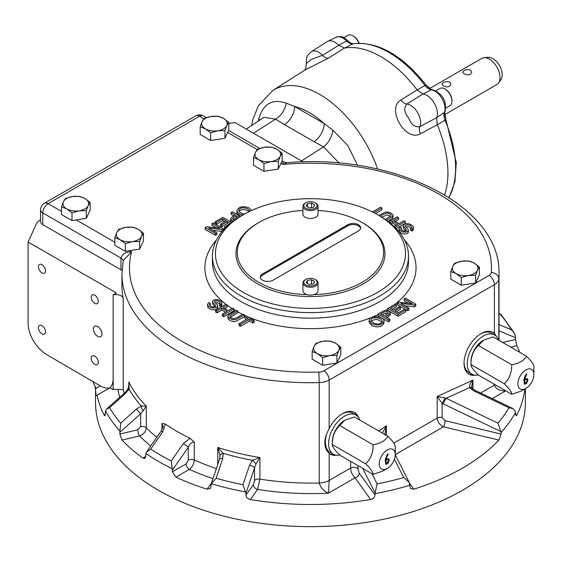 <?xml version="1.0" encoding="UTF-8"?>
<svg xmlns="http://www.w3.org/2000/svg" width="562" height="562" viewBox="0 0 562 562"><rect width="100%" height="100%" fill="white"/><g stroke="black" fill="none" stroke-linecap="round" stroke-linejoin="round"><path stroke-width="0.84" d="M61.525 211.431L48.1 203.676A7.545 4.356 120 0 0 42.768 212.914A7.545 4.356 180 0 1 40.555 209.837L40.555 221.533A7.545 4.356 0 0 0 42.768 224.61L120.963 269.76L120.963 258.056C122.361 253.827 125.895 251.762 131.564 251.86L129.527 250.687L125.319 251.34L114.852 245.299L114.852 237.614L116.77 232.549L118.687 229.352L125.832 227.315A12.821 7.404 180 0 1 138.217 229.233A12.821 7.404 180 0 1 141.54 236.377A12.821 7.404 180 0 1 132.47 241.611L125.319 243.655L120.085 239.7A12.821 7.404 180 0 1 116.77 232.549A12.821 7.404 180 0 1 125.832 227.315L132.983 227.139L138.217 229.233L143.451 233.188L141.54 236.377L139.622 241.442L132.47 241.611A12.821 7.404 0 0 1 120.085 239.7L114.852 237.614M86.295 210.652L86.295 218.337L71.992 220.55L61.525 214.508L61.525 206.823L63.443 201.758L65.361 198.569L72.512 196.524A12.821 7.404 180 0 1 84.89 198.442A12.821 7.404 180 0 1 88.213 205.594A12.821 7.404 180 0 1 79.144 210.827L71.992 212.865L66.759 208.909A12.821 7.404 180 0 1 63.443 201.758A12.821 7.404 180 0 1 72.512 196.524L79.656 196.356L84.89 198.442L90.124 202.397L88.213 205.594L86.295 210.652L79.144 210.827A12.821 7.404 0 0 1 66.759 208.909L61.525 206.823M90.124 202.397L90.124 210.083L86.295 218.337M71.992 212.865L71.992 220.55M143.451 233.188L143.451 240.873L139.622 249.128L129.527 250.687M139.622 241.442L139.622 249.128M125.319 243.655L125.319 251.34M336.926 355.36L329.782 355.528L322.63 357.565L317.397 353.61A12.821 7.404 0 0 0 329.782 355.528A12.821 7.404 180 0 0 338.844 350.295L340.762 347.098L340.762 354.784L336.926 363.045L322.63 365.251L312.163 359.209L312.163 351.524L314.074 346.459A12.821 7.404 180 0 1 323.143 341.225A12.821 7.404 180 0 1 335.528 343.143A12.821 7.404 180 0 1 338.844 350.295L336.926 355.36L336.926 363.045M475.578 275.31L468.427 275.478L461.276 277.523L456.042 273.561A12.821 7.404 0 0 0 468.427 275.478A12.821 7.404 180 0 0 477.489 270.245L479.407 267.055L479.407 274.741L475.578 282.995L461.276 285.208L450.808 279.159L450.808 271.474L452.726 266.416A12.821 7.404 180 0 1 461.788 261.182A12.821 7.404 180 0 1 474.173 263.093A12.821 7.404 180 0 1 477.489 270.245L475.578 275.31L475.578 282.995M244.688 316.49L245.903 315.788L254.059 320.495L254.059 322.342L252.844 323.045L249.451 321.085L240.339 326.339L238.983 325.56L238.983 323.712L248.088 318.45L244.688 316.49L244.688 318.338L246.486 319.378M237.677 311.039L229.998 315.767L229.872 316.827L231.024 317.888L233.848 318.724L237.122 317.586L243.065 314.151L244.421 314.931L235.647 319.595L232.886 319.722L229.907 318.661L228.039 317.003L228.172 315.415L236.321 310.259L237.677 311.039L237.677 312.886L230.258 317.333M244.421 314.931L244.421 316.778L235.647 321.443L232.886 321.569L229.907 320.509L228.039 318.851L227.856 316.301M225.615 312.219L221.85 310.041L216.981 312.851L215.625 312.072L215.625 310.224L225.945 304.267L227.301 305.047L227.301 306.894L224.66 308.419M227.301 305.047L223.065 307.491L228.432 310.596L232.668 308.145L234.024 308.931L234.024 310.779L223.704 316.736L222.348 315.956L222.348 314.109L227.217 311.299L221.85 308.194L221.85 310.041M210.244 303.143L209.331 304.421L210.869 306.269L212.478 306.929L215.176 306.726L215.745 306.079L215.436 305.194L212.759 302.328L212.626 301.141L213.546 300.192L215.45 299.602L217.775 299.743L220.016 300.635L221.66 302.012L221.92 305.264L220.803 306.487L219.412 305.791L219.412 303.944L220.156 302.693L218.864 301.365L216.609 300.593L214.951 300.902L214.438 301.611L217.368 304.962L217.642 306.332L216.609 307.421L214.586 308.046L212.106 307.92L209.724 307.007L207.8 305.426L207.455 304.407L208.846 302.468L210.244 303.143L210.244 304.99L209.767 305.391M219.637 303.761L216.609 302.44L215.127 302.658M217.705 305.939L217.642 308.18L216.609 309.269L214.586 309.894L212.106 309.767L209.724 308.854L207.8 307.274L207.455 304.407M215.162 306.733L212.759 304.175L212.541 301.562M372.416 211.951L380.586 207.238L381.942 208.024L381.942 209.872L375.535 213.574M390.667 216.251L387.077 214.853L381.774 217.171M392.74 216.335L392.754 218.168L387.991 221.365M388.595 221.828L397.222 216.848L398.577 217.627L393.709 220.437L399.076 223.535L403.945 220.725L405.3 221.505L405.3 223.353L396.231 228.593M396.266 225.165L392.494 222.988L391.082 223.802M398.577 217.627L398.577 219.475L395.311 221.365M401.514 227.793L400.769 229.043L402.062 230.364L404.317 231.137L405.975 230.834L406.488 230.076L403.221 225.798L404.317 224.315L406.34 223.683L408.82 223.817L411.201 224.723L413.126 226.31L413.47 227.322L412.079 229.268L410.682 228.593L411.546 227.61L411.314 226.549L410.056 225.467L406.93 224.667L405.167 225.791L408.167 229.401L408.3 230.596L407.38 231.544L405.476 232.134L403.151 231.987L400.91 231.101L399.266 229.718L398.922 228.755L400.123 227.09L401.514 227.793L401.282 229.823M405.799 230.926L403.558 228.622L403.221 225.798M413.47 227.322L413.379 229.718L412.079 231.115L410.682 230.434L410.682 228.593M411.159 228.186L408.448 226.655L405.764 226.844M408.384 230.167L408.3 232.443L407.38 233.392L405.476 233.982L403.151 233.834L400.91 232.949L399.266 231.565L398.922 228.755M404.148 298.97L405.448 298.218L415.768 304.183L414.377 304.983L400.825 303.445L408.939 308.124L408.939 309.971L407.633 310.723L397.313 304.766L397.313 302.918L398.704 302.117L412.262 303.656L404.148 298.97L404.148 300.818L408.279 303.199M415.768 304.183L415.768 306.03L414.377 306.831L404.809 305.742M396.414 304.843L390.337 308.348L393.505 310.175L399.196 306.887L400.411 307.59L394.721 310.877L398.233 312.901L404.542 309.262L405.757 309.964L405.757 311.812L398.086 316.237L387.766 310.28L387.766 308.433L395.198 304.14L396.414 304.843L396.414 306.69L391.939 309.269M400.411 307.59L400.411 309.437L396.322 311.798M389.789 321.028L388.433 321.815L378.107 315.851L378.107 314.003L383.656 310.912L385.42 310.456L388.967 311.186L390.358 313.027L388.23 315.226L385.588 316.75L389.789 319.181L389.789 321.028M390.358 313.027L390.358 314.875L387.183 317.678M384.029 321.12L384.029 322.967C381.977 327.007 377.896 327.885 371.791 325.609L369.15 322.398L369.15 320.551C369.143 314.973 384.282 315.823 384.029 321.12C381.977 325.159 377.896 326.037 371.791 323.761L369.15 320.551M216.117 227.835L211.986 225.453L211.986 223.606L213.293 222.854L223.613 228.811L223.613 229.753M222.13 231.46L212.647 230.378M223.613 228.811L222.222 229.619L208.664 228.081L216.777 232.766L216.777 234.614L215.478 235.359L205.158 229.401L205.158 227.554L206.549 226.746L220.1 228.291L211.986 223.606M224.603 221.779L222.692 220.676L216.384 224.322L215.169 223.62L215.169 221.772L222.84 217.346L231.593 222.397M224.54 228.755L224.512 226.893L229.809 223.831M228.987 224.308L227.42 223.409L221.73 226.69L220.508 225.987L220.508 224.147L226.205 220.859L222.692 218.829L222.692 220.676M233.743 215.906L231.137 214.403L231.137 212.555L232.492 211.769L240.473 216.377M231.755 222.271L230.575 220.627L230.568 218.709L232.696 216.511L235.338 214.979L231.137 212.555M240.733 216.23L237.227 213.595L236.897 212.387M278.267 161.392L271.123 161.568L263.971 163.605L258.738 159.65A12.821 7.404 0 0 0 271.123 161.568A12.821 7.404 180 0 0 280.185 156.334L282.103 153.138L282.103 160.823L278.267 169.078L263.971 171.291L253.504 165.249L253.504 157.564L255.415 152.499A12.821 7.404 180 0 1 264.484 147.265A12.821 7.404 180 0 1 276.869 149.183A12.821 7.404 180 0 1 280.185 156.334L278.267 161.392L278.267 169.078M224.94 130.609L217.796 130.777L210.645 132.822L205.411 128.86A12.821 7.404 0 0 0 217.796 130.777A12.821 7.404 180 0 0 226.858 125.544L228.776 122.347L228.776 130.04L224.94 138.294L210.645 140.507L200.177 134.459L200.177 126.773L202.095 121.715A12.821 7.404 180 0 1 211.157 116.482A12.821 7.404 180 0 1 223.543 118.392A12.821 7.404 180 0 1 226.858 125.544L224.94 130.609L224.94 138.294M340.762 347.098L335.528 343.143L330.294 341.057L323.143 341.225L315.992 343.27L314.074 346.459A12.821 7.404 180 0 0 317.397 353.61L312.163 351.524M322.63 357.565L322.63 365.251M479.407 267.055L474.173 263.093L468.94 261.007L461.788 261.182L454.644 263.22L452.726 266.416A12.821 7.404 180 0 0 456.042 273.561L450.808 271.474M461.276 277.523L461.276 285.208M282.103 153.138L276.869 149.183L271.636 147.096L264.484 147.265L257.333 149.309L255.415 152.499A12.821 7.404 180 0 0 258.738 159.65L253.504 157.564M263.971 163.605L263.971 171.291M228.776 122.347L223.543 118.392L218.309 116.306L211.157 116.482L204.006 118.519L202.095 121.715A12.821 7.404 180 0 0 205.411 128.86L200.177 126.773M210.645 132.822L210.645 140.507M283.072 164.462C283.023 161.069 283.002 161.055 283.009 164.427A180.992 104.497 180 0 1 491.265 272.556A7.545 4.356 180 0 1 489.059 275.436L323.838 370.829A7.545 4.356 180 0 1 318.858 372.1A180.992 104.497 180 0 1 131.564 251.86L123.226 260.613L121.926 273.87L121.926 285.573A188.537 108.852 0 0 0 123.24 298.387L123.24 389.515A188.537 108.852 0 0 0 124.146 393.358M122.01 270.519A7.545 4.356 0 0 0 120.963 269.76M491.265 272.556A7.545 6.154 4.6 0 1 498.796 278.921A188.537 108.852 180 0 0 499 273.87C501.199 205.875 393.583 153.117 286.669 162.72L283.009 164.427L280.972 163.254M254.059 320.495L252.844 321.197L249.451 319.237L249.451 321.085M249.451 319.237L240.339 324.492L240.339 326.339M240.339 324.492L238.983 323.712M252.844 321.197L252.844 323.045M221.85 308.194L216.981 311.004L216.981 312.851M216.981 311.004L215.625 310.224M234.024 308.931L223.704 314.889L223.704 316.736M223.704 314.889L222.348 314.109M222.004 302.981L220.803 304.639L220.803 306.487M220.803 304.639L219.412 303.944M381.942 208.024L373.863 212.689M385.349 219.482L390.927 215.97L391.054 214.909L389.902 213.848L387.077 213.005L383.804 214.15L380.2 216.23M378.844 215.45L385.279 212.141L388.04 212.014L391.019 213.068L392.887 214.726L392.754 216.321L386.572 220.339M405.3 221.505L394.981 227.47M393.625 226.69L397.861 224.238L392.494 221.14L392.494 222.988M392.494 221.14L389.754 222.721M412.079 229.268L412.079 231.115M408.939 308.124L407.633 308.882L407.633 310.723M407.633 308.882L397.313 302.918M414.377 304.983L414.377 306.831M405.757 309.964L398.086 314.39L398.086 316.237M398.086 314.39L387.766 308.433M389.789 319.181L388.433 319.968L388.433 321.815M388.433 319.968L378.107 314.003M222.222 229.619L222.222 231.347M216.777 232.766L215.478 233.511L215.478 235.359M215.478 233.511L205.158 227.554M222.692 218.829L216.384 222.475L216.384 224.322M216.384 222.475L215.169 221.772M225.727 227.596L224.512 226.893M230.589 223.388L227.42 221.561L227.42 223.409M227.42 221.561L221.73 224.842L221.73 226.69M221.73 224.842L220.508 224.147M233.307 221.091L231.958 220.55L230.568 218.709M242.861 215C239.342 214.213 237.354 212.752 236.897 210.61C238.948 206.577 243.03 205.699 249.135 207.975L251.65 210.462M384.38 316.055L388.426 313.146L387.59 312.029L384.682 311.72L380.685 313.919L384.38 316.055M373.217 322.96C378.057 324.703 381.05 324.148 382.188 321.288C382.286 317.439 370.779 316.097 370.948 320.495L373.217 322.96M239.145 217.178L236.546 215.682L233.883 217.22L232.499 218.674L234.621 220.142M249.978 211.242L247.709 208.776C242.868 207.027 239.876 207.589 238.738 210.448C239.173 212.267 241.07 213.483 244.435 214.101M379.786 215.991L379.786 215.991A98.041 56.6 180 0 1 408.504 256.012A98.041 56.6 180 0 1 310.463 312.62A98.041 56.6 180 0 1 212.422 256.012A98.041 56.6 180 0 1 241.14 215.991L243.269 214.761A95.02 54.858 180 0 1 377.657 214.761L379.786 215.991L377.657 214.761A95.02 54.858 180 0 1 377.657 292.345A95.02 54.858 180 0 1 243.269 292.345A95.02 54.858 180 0 1 243.269 214.761M318.008 210.434A73.151 42.234 180 0 1 362.188 222.58L363.15 223.135A74.507 43.021 180 0 1 363.15 283.972A74.507 43.021 180 0 1 257.775 283.972A74.507 43.021 180 0 1 257.775 223.135L258.738 222.58A73.151 42.234 180 0 1 302.918 210.434M387.808 314.01L386.157 313.42L384.682 313.568L382.286 314.846M381.907 322.202C378.303 318.956 374.749 318.675 371.243 321.345M236.546 215.682L236.546 217.529L233.118 219.573M237.607 218.14L236.546 217.529M249.156 211.635L247.709 210.624C243.866 208.973 240.965 209.226 239.019 211.375M363.15 223.135L362.188 222.58A73.151 42.234 180 0 1 378.69 267.681A73.151 42.234 180 0 1 313.912 294.628A7.545 4.356 180 0 1 307.014 294.628A73.151 42.234 180 0 1 242.236 267.681A73.151 42.234 180 0 1 258.738 222.58M358.458 230.891A7.545 4.356 0 0 0 360.663 227.814A7.545 4.356 0 0 0 356.013 223.788A7.545 4.356 0 0 0 347.794 224.737L262.468 273.996A7.545 4.356 0 0 0 260.262 277.073A7.545 4.356 0 0 0 264.913 281.098A7.545 4.356 0 0 0 273.132 280.15L358.458 230.891M307.014 294.628A7.545 4.356 180 0 1 302.918 290.758L302.918 282.876A7.545 4.356 0 0 0 310.463 287.231A7.545 4.356 0 0 0 318.008 282.876A7.545 4.356 0 0 0 315.795 279.799L315.156 279.426A6.639 3.829 0 0 0 305.77 279.426L305.131 279.799A7.545 4.356 0 0 0 302.918 282.876M318.008 282.876L318.008 290.758A7.545 4.356 180 0 1 313.912 294.628M318.008 206.247L318.008 214.129A7.545 4.356 180 0 1 310.463 218.485A7.545 4.356 180 0 1 302.918 214.129L302.918 206.247A7.545 4.356 0 0 0 310.463 210.602A7.545 4.356 0 0 0 318.008 206.247A7.545 4.356 0 0 0 315.795 203.17L315.156 202.798A6.639 3.829 0 0 0 305.77 202.798L305.131 203.17A7.545 4.356 0 0 0 302.918 206.247M260.318 277.628A7.545 4.356 180 0 1 262.468 275.106L347.794 225.84A7.545 4.356 180 0 1 355.556 224.8A7.545 4.356 180 0 1 360.607 228.369M305.131 203.17L305.77 202.798A6.639 3.829 0 0 0 305.77 208.214A6.639 3.829 0 0 0 315.156 208.214A6.639 3.829 0 0 0 315.156 202.798M305.131 279.799L305.77 279.426A6.639 3.829 0 0 0 305.77 284.85A6.639 3.829 0 0 0 315.156 284.85A6.639 3.829 0 0 0 315.156 279.426M309.339 207.933L306.255 206.156L307.386 203.732L311.587 203.079L314.671 204.856L313.54 207.287L309.339 207.933M309.339 284.569L306.255 282.791L307.386 280.361L311.587 279.707L314.671 281.485L313.54 283.915L309.339 284.569M307.386 206.809L307.386 203.732M311.587 207.589L311.587 203.079M307.386 283.438L307.386 280.361M311.587 284.217L311.587 279.707M336.771 455.213A24.131 13.931 -60 0 1 330.393 454.251A24.131 13.931 -60 0 1 329.17 453.386C323.389 447.591 323.389 439.351 329.17 428.666A24.131 13.931 -60 0 1 354.524 412.452A24.131 13.931 -60 0 1 358.549 417.496M378.669 430.949L386.382 425.841L386.382 435.402M512.98 408.567L474.665 390.161A4.524 0.674 -64.4 0 0 473.843 390.892L508.961 407.773L512.98 408.567L515.396 411.503L515.48 412.494A214.93 124.09 180 0 1 501.051 432.607L500.967 431.616L442.111 403.284L445.308 398.037L437.18 396.512L472.972 380.13L472.972 389.129M475.417 375.163A24.131 13.931 -60 0 1 469.038 374.208A24.131 13.931 -60 0 1 469.038 346.34A24.131 13.931 -60 0 1 493.176 332.402A24.131 13.931 -60 0 1 494.398 333.273L496.668 336.743M494.398 384.289L494.398 385.04C496.063 389.206 499.829 391.131 505.709 390.829L492.235 398.606M524.88 388.995A214.93 124.09 0 0 1 516.801 415.135L516.014 415.901L515.48 412.494M500.967 431.616L497.932 423.144L446.08 398.268A4.524 0.674 -64.4 0 0 443.292 403.916M473.843 390.892L469.6 387.639A4.524 2.564 -38.4 0 1 472.003 388.187L474.665 390.161M445.308 398.037L446.08 398.268L469.6 387.639C469.319 385.005 470.443 382.504 472.972 380.13L471.644 386.53L472.003 388.187M373.084 444.788L339.715 425.525C334.692 430.33 332.226 436.674 332.325 444.57C332.191 446.551 334.65 450.057 339.715 455.079L373.084 474.342C373.224 472.361 370.758 468.856 365.693 463.833C370.716 459.028 373.182 452.677 373.084 444.788C380.593 443.432 385.518 440.587 387.864 436.252C392.887 441.219 395.346 444.725 395.255 446.769L395.255 454.595A11.31 6.533 120 0 0 387.253 449.979A11.31 6.533 120 0 0 379.252 463.833A11.31 6.533 120 0 0 387.253 468.448A11.31 6.533 120 0 0 395.255 454.595L443.397 426.797A4.524 1.412 -76.6 0 0 445.132 420.692L442.111 417.51L442.111 403.284L437.18 396.512L437.18 418.072C437.559 421.964 439.632 424.872 443.397 426.797L498.908 440.074L501.051 434.068L501.051 432.607M394.426 459.161L403.713 477.538L409.248 482.456L410.302 488.35L413.822 489.2A214.93 124.09 0 0 0 498.908 440.074M409.817 485.28A214.93 124.09 180 0 1 374.98 493.612L377.088 483.91L371.889 473.654M385.363 435.206L385.054 433.288L386.382 425.841L382.336 433.063M374.98 493.612L374.98 495.073C374.721 497.37 373.273 498.859 370.625 499.527A214.93 124.09 0 0 1 250.301 499.527C247.659 498.859 246.205 497.377 245.945 495.073L253.378 484.711L254.544 480.629A4.524 2.613 180 0 1 259.939 479.112L257.558 489.404A4.524 3.414 35.7 0 1 253.378 484.711M357.973 465.624L357.973 468.912L359.223 473.113A4.524 3.414 -35.7 0 1 355.043 477.812L370.625 499.527M350.597 461.36L350.597 468.062C350.864 472.01 352.346 475.262 355.043 477.812L328.524 493.12L329.17 480.433A15.083 8.711 180 0 1 319.202 482.976C320.67 487.823 323.775 491.202 328.524 493.12A196.082 113.208 0 0 1 257.558 489.404L250.301 499.527M499 313.512L501.009 314.411L514.441 333.238L515.424 336.294L515.48 339.455L516.801 345.665A214.93 124.09 0 0 1 519.836 352.353M245.945 493.303L242.974 484.662L249.521 465.245A4.524 1.187 18.6 0 1 254.544 467.732L245.945 493.303L245.945 495.073M245.77 491.975A214.93 124.09 180 0 1 211.277 483.727L210.624 488.35L207.104 489.2A214.93 124.09 0 0 1 175.913 477.166L172.401 471.806L186.134 463.875L188.284 460.173A4.524 2.613 0 0 1 194.269 459.962C193.981 463.903 192.337 467.05 189.338 469.418A4.524 2.613 60 0 1 186.134 463.875M172.401 470.043L171.248 460.924L183.324 443.65A4.524 0.541 34.9 0 1 188.284 447.282L172.401 470.043L172.401 471.806M172.26 468.68A214.93 124.09 180 0 1 145.86 453.436L145.734 456.414L144.884 458.437L142.853 458.079A214.93 124.09 0 0 1 122.017 440.074L119.875 434.068L137.816 429.775L140.626 426.635A4.524 2.613 180 0 1 146.296 427.766C145.895 431.623 143.647 434.328 139.552 435.88A4.524 1.412 76.6 0 1 137.816 429.775M119.875 432.297L120.718 423.144L136.482 409.066A4.524 0.421 48.2 0 0 140.626 413.744L119.875 432.297L119.875 434.068M119.783 430.906A214.93 124.09 180 0 1 105.494 410.991L104.911 415.901L104.125 415.135A214.93 124.09 0 0 1 97.071 395.227L109.955 387.787A22.628 13.059 -120 0 0 113.159 378.549L113.159 294.804L116.355 292.964L28.1 242.004L36.186 224.266A18.096 10.446 180 0 1 40.555 219.735M525.393 388.693L525.393 402.568A214.93 124.09 0 0 1 310.463 526.657A214.93 124.09 0 0 1 95.533 402.568L95.533 387.787A214.93 124.09 180 0 0 95.54 388.721C95.688 394.271 96.193 396.435 97.071 395.227L96.769 395.662M95.533 387.787A214.93 124.09 180 0 1 95.54 386.853L95.076 386.586L95.54 389.002M105.494 410.991L106.527 409.108L109.611 407.661L125.361 393.569A4.524 0.421 48.2 0 1 124.912 392.669L127.876 389.206A4.524 1.18 32 0 1 129.141 389.115L125.361 393.569M211.277 483.727L219.594 458.957A4.524 1.187 18.6 0 1 222.671 458.824L216.159 478.248L211.277 483.727M500.805 314.263L499 313.751M514.441 333.238L511.315 329.739L499 324.625M136.482 409.066L141.252 405.996A4.524 1.805 67.4 0 0 143.001 410.836L140.626 413.744L140.626 426.635M143.001 410.836L146.296 406.207L146.296 427.766A188.537 108.852 0 0 0 156.805 437.313M128.986 384.577L129.141 389.115A190.363 109.906 0 0 0 141.252 405.996L146.296 406.207A188.537 108.852 180 0 1 128.824 381.851L128.824 386.558M249.521 465.245L252.486 460.327A4.524 0.541 43.7 0 1 256.019 463.903L254.544 467.732L254.544 480.629M256.019 463.903L259.939 457.545L259.939 479.112A188.537 108.852 0 0 0 319.202 482.976L319.202 382.603A188.537 108.852 180 0 1 121.926 273.87M219.594 458.957L220.002 455.29A4.524 1.777 -7.7 0 1 223.247 453.337A190.363 109.906 0 0 0 252.486 460.327L259.939 457.545A188.537 108.852 180 0 1 217.754 447.457L217.754 464.451M220.002 455.29L217.754 447.457L223.247 453.337L222.671 458.824M145.86 453.436L146.436 452.164L150.721 449.073L162.776 431.785A4.524 0.541 34.9 0 0 161.111 431.145L146.436 452.171M95.54 388.721L100.359 385.939A22.628 13.059 60 0 0 109.955 387.787L113.159 389.635A7.545 4.356 180 0 1 118.055 389.578L123.24 389.515M113.159 389.635L113.159 378.549M100.359 385.939L47.124 354.889C42.354 352.037 38.083 347.815 34.31 342.223C30.397 335.992 28.332 329.817 28.1 323.712L28.1 242.004M95.076 386.586L92.793 381.577M353.983 412.164A24.131 13.931 -60 0 1 357.003 415.761M334.495 454.742A24.131 13.931 -60 0 1 329.873 453.927M492.628 332.121A24.131 13.931 -60 0 1 493.331 332.655A24.131 13.931 -60 0 1 495.649 335.711M473.141 374.692A24.131 13.931 -60 0 1 468.518 373.878M228.776 123.5L235.007 122.551L303.192 161.919M97.69 336.371A6.034 3.484 60 0 1 93.749 331.053A6.034 3.484 60 0 1 94.676 326.22A6.034 3.484 60 0 1 100.71 329.704A6.034 3.484 60 0 1 100.71 336.673A6.034 3.484 60 0 1 97.69 336.371M41.967 272.886A5.016 2.894 60 0 1 38.694 268.467A5.016 2.894 60 0 1 39.459 264.456A5.016 2.894 60 0 1 44.475 267.35A5.016 2.894 60 0 1 44.475 273.139A5.016 2.894 60 0 1 41.967 272.886M45.508 331.798A5.016 2.894 60 0 1 44.475 334.095A5.016 2.894 60 0 1 39.459 331.201A5.016 2.894 60 0 1 39.459 325.412A5.016 2.894 60 0 1 43.323 326.754A5.016 2.894 60 0 1 45.508 331.798M94.753 356.139A5.016 2.894 60 0 1 98.034 360.551A5.016 2.894 60 0 1 97.261 364.569A5.016 2.894 60 0 1 92.252 361.675A5.016 2.894 60 0 1 92.252 355.887A5.016 2.894 60 0 1 94.753 356.139M91.213 297.228A5.016 2.894 60 0 1 92.252 294.931A5.016 2.894 60 0 1 97.261 297.825A5.016 2.894 60 0 1 97.261 303.613A5.016 2.894 60 0 1 93.397 302.272A5.016 2.894 60 0 1 91.213 297.228M183.324 443.65L190.047 438.297A188.537 108.852 180 0 1 165.39 424.057L161.982 423.474L161.982 429.691M161.111 431.145C162.84 427.682 163.451 426.073 162.945 426.305L161.982 423.474M165.39 424.057L162.776 431.785M113.159 294.804A7.545 4.356 180 0 1 123.24 298.387M190.047 438.297L194.269 442.118C191.473 442.217 189.478 443.938 188.284 447.282L188.284 460.173M339.645 455.009A22.628 13.059 -60 0 1 333.28 454.18L330.077 452.333A22.628 13.059 -60 0 1 326.606 434.229M341.914 413.969A22.628 13.059 -60 0 1 352.704 413.14L355.901 414.988A22.628 13.059 -60 0 1 359.792 420.053M478.29 374.959A22.628 13.059 -60 0 1 471.925 374.13L468.729 372.283A22.628 13.059 -60 0 1 464.05 362.525M480.566 333.926A22.628 13.059 -60 0 1 491.35 333.097L494.553 334.945A22.628 13.059 -60 0 1 498.438 340.003M258.288 121.097L258.724 119.025C263.185 103.731 272.338 98.441 286.191 103.162L294.636 106.506A15.083 8.711 -60 0 1 284.527 124.645L275.535 119.151L263.936 117.332M332.845 130.096A15.083 8.163 -63.2 0 1 323.529 146.865L314.046 141.687A15.083 8.711 -60 0 0 324.155 123.549L294.636 106.506A76.769 44.321 60 0 1 324.155 123.549L332.845 130.096L347.752 145.481L357.622 165.354M444.647 194.881A94.866 54.767 -120 0 0 437.25 124.715L420.404 133.812C405.476 142.348 386.017 108.642 400.875 99.987L417.18 89.948A94.866 54.767 -120 0 0 344.527 48.009L328.391 58.139L305.026 69.962M338.724 45.318A14.928 8.62 -120 0 0 327.203 41.602L311.397 51.655A14.127 8.156 60 0 1 322.455 55.343L338.724 45.318L344.527 48.009M328.391 58.139A9.048 5.037 57.9 0 1 322.455 55.343L311.222 59.488L306.353 63.576C305.791 71.943 304.133 69.407 304.161 70.566M400.875 99.987A9.048 4.995 -121.7 0 0 406.811 104.04C403.579 107.911 404.19 112.583 408.658 118.041C411.159 124.645 414.889 127.511 419.863 126.647L436.674 117.676A14.928 8.62 -120 0 0 434.321 103.225A14.928 8.62 -120 0 0 422.982 93.966L417.18 89.948M422.982 93.966L406.811 104.04A14.127 8.156 60 0 1 417.699 112.822A14.127 8.156 60 0 1 419.863 126.647A9.048 4.995 61.7 0 0 420.404 133.812M437.25 124.715L436.674 117.676M258.724 119.025A15.083 8.107 -177.1 0 1 259.897 120.029M286.191 103.162A15.083 9.217 -56.6 0 1 275.535 119.151L253.483 133.222M339.202 163.128L323.529 146.865L301.478 160.929M347.871 35.343L343.818 37.689L347.871 35.343A10.011 5.775 60 0 1 352.873 35.842A10.011 5.775 60 0 1 358.9 43.211M352.873 35.842L353.512 36.207A9.104 5.255 60 0 1 359.111 43.204M445.799 119.158A30.924 17.851 -120 0 0 444.746 112.955M431.11 89.337A30.924 17.851 -120 0 0 426.27 85.319M449.642 82.066L450.97 84.195C449.797 87.082 447.219 87.602 443.242 85.761L441.922 84.195C443.095 81.947 445.673 81.244 449.642 82.066M464.043 73.755L462.716 72.189C463.889 69.941 466.467 69.231 470.443 70.06L471.764 72.189C470.591 75.069 468.02 75.596 464.043 73.755M445.09 114.43L496.913 84.504A15.083 8.711 -120 0 0 498.599 82.944A15.083 8.711 -120 0 0 498.613 70.629A15.083 8.711 -120 0 0 489.376 59.129A15.083 8.711 -120 0 0 484.03 57.703A15.083 8.711 -120 0 0 481.831 58.385L430.007 88.304M498.599 82.944L500.974 79.586A13.298 7.678 -120 0 0 500.988 68.726A13.298 7.678 -120 0 0 492.839 58.581A13.298 7.678 -120 0 0 488.125 57.324L484.03 57.703M439.877 88.466L435.824 90.805L439.877 88.466A10.011 5.775 60 0 1 444.879 88.958A10.011 5.775 60 0 1 451.96 101.216A10.011 5.775 60 0 1 449.888 105.796L445.828 108.136M444.879 88.958L445.518 89.33A9.104 5.255 60 0 1 451.96 100.479L451.96 101.216M333.28 454.18A22.628 13.059 -60 0 1 333.28 428.054A22.628 13.059 -60 0 1 355.901 414.988M339.715 425.525L344.59 420.425A17.345 10.018 120 0 0 332.325 441.669L332.325 444.57L365.693 463.833M345.124 420.116L354.496 416.99L387.864 436.252M373.084 474.342L382.455 471.223L387.253 468.448M385.848 459.533L388.665 458.634L389.248 460.166L387.928 463.629L385.792 464.296L385.251 460.524L385.3 459.161L387.218 454.616L388.061 453.822L388.061 454.553L385.848 459.533L388.061 454.553M388.616 458.606L389.143 460.102L387.822 463.566L385.757 464.275M387.949 453.759L387.949 454.489M388.138 459.372L385.743 460.222L386.192 463.538M388.651 460.559L388.187 459.4L385.848 460.278L386.234 463.566L388.651 460.559M471.925 374.13A22.628 13.059 -60 0 1 471.925 348.004A22.628 13.059 -60 0 1 494.553 334.945M483.77 340.066L483.243 340.375A17.345 10.018 120 0 0 470.977 361.619L470.977 364.52C470.837 366.501 473.302 370.007 478.367 375.03L511.736 394.299C511.87 392.311 509.411 388.806 504.346 383.783L470.977 364.52C470.879 356.624 473.344 350.281 478.367 345.475L483.77 340.066L493.141 336.94L526.51 356.21C531.533 361.169 533.998 364.675 533.9 366.719L533.9 374.545A11.31 6.533 120 0 0 525.899 369.929A11.31 6.533 120 0 0 517.904 383.783A11.31 6.533 120 0 0 525.899 388.405A11.31 6.533 120 0 0 533.9 374.545M504.346 383.783C509.369 378.978 511.827 372.634 511.736 364.738L478.367 345.475M511.736 364.738C519.239 363.382 524.17 360.537 526.51 356.21M511.736 394.299L521.1 391.173L525.899 388.405M524.501 379.483L527.318 378.584L527.901 380.116L526.573 383.579L524.444 384.246L523.903 380.481L523.946 379.111L525.87 374.566L526.706 373.772L526.706 374.503L524.501 379.483L526.706 374.503M527.261 378.556L527.795 380.053L526.468 383.523L524.409 384.225M526.601 373.716L526.601 374.44M526.784 379.322L524.395 380.172L524.838 383.495M527.297 380.509L526.84 379.35L524.501 380.235L524.887 383.523L527.297 380.509M123.162 260.937A7.545 4.356 180 0 0 120.963 258.056L42.768 212.914L42.768 224.61M203.844 118.722L199.545 116.236L48.1 203.676A7.545 4.356 -120 0 0 44.328 203.303A7.545 7.545 0 0 0 40.555 209.837M114.852 242.215L76.2 219.904M404.492 239.988A105.579 60.956 180 0 1 394.889 304.316M387.766 309.233A105.579 60.956 180 0 1 385.778 310.435M378.107 314.516A105.579 60.956 180 0 1 247.062 316.455M245.749 315.879A105.579 60.956 180 0 1 244.421 315.275M242.608 314.418A105.579 60.956 180 0 1 237.677 311.868M235.583 310.688A105.579 60.956 180 0 1 234.024 309.76M232.029 308.517A105.579 60.956 180 0 1 227.301 305.271M226.036 304.316A105.579 60.956 180 0 1 216.433 239.988M227.645 132.463L257.171 149.513M195.773 115.863A7.545 4.356 -120 0 1 199.545 116.236A7.545 4.356 -60 0 1 203.318 115.863A7.545 7.545 0 0 0 195.773 115.863L44.328 203.303M408.504 256.012L408.504 261.555A98.041 56.6 180 0 1 310.463 318.162A98.041 56.6 180 0 1 212.422 261.555L212.422 256.012M323.838 370.829A7.545 4.356 60 0 1 329.17 380.067A15.083 8.711 180 0 1 319.202 382.603L318.858 372.1M498.796 340.207L498.796 278.921A15.083 8.711 180 0 1 494.398 284.674L329.17 380.067L329.17 428.666M494.398 333.273L494.398 284.674A7.545 4.356 -120 0 0 489.059 275.436M347.794 225.84L347.794 224.737M262.468 275.106L262.468 273.996M329.17 453.386L329.17 480.433L350.597 468.062A4.524 2.613 0 0 1 357.973 468.912M442.111 417.51A4.524 2.613 0 0 0 437.18 418.072L393.836 443.095M495.031 384.654A15.083 8.711 -0 0 1 494.398 385.04L480.594 393.014M516.801 415.135L515.53 414.833M508.961 407.773A209.38 120.886 180 0 1 497.932 423.144M445.132 420.692L501.051 434.068M413.822 489.2L409.593 483.299M403.713 477.538A209.38 120.886 180 0 1 377.088 483.91M374.945 492.593L362.666 468.329M359.223 473.113L374.98 495.073M145.734 456.414L142.853 458.079M122.017 440.074L139.552 435.88A196.082 113.208 0 0 0 150.714 446.038M120.718 423.144A211.888 122.333 180 0 1 109.611 407.661M242.974 484.662A211.888 122.333 180 0 1 216.159 478.248M211.488 483.081L207.104 489.2M175.913 477.166L189.338 469.418A196.082 113.208 0 0 0 212.984 478.627M500.208 314.256A211.888 122.333 180 0 1 511.315 329.739M515.48 337.692L499 330.835M510.753 347.112L516.801 345.665M502.765 342.497L515.48 339.455M105.396 414.833L104.125 415.135M171.248 460.924A211.888 122.333 180 0 1 150.721 449.073M118.055 389.578A193.061 111.466 0 0 0 119.65 397.369M194.269 442.118L194.269 459.962A188.537 108.852 0 0 0 216.37 468.567M377.671 169.113A91.845 53.025 -120 0 0 273.764 89.871A91.845 53.025 -120 0 0 272.647 90.552L258.267 105.895L252.837 119.629L251.628 125.537M284.527 124.645L314.046 141.687M437.271 124.771L445.006 120.163A9.849 5.683 60 0 1 444.373 112.526L436.716 117.584M448.947 197.543A94.226 54.402 60 0 0 445.006 120.163A3.014 0.52 -22.8 0 0 445.884 119.355C444.577 114.999 444.303 112.456 445.062 111.719A3.014 2.255 22.8 0 1 444.373 112.526A14.282 8.247 -120 0 0 442.111 98.729A14.282 8.247 -120 0 0 431.293 89.871L423.088 93.98M344.71 47.981L352.929 43.899A9.849 5.683 60 0 1 346.635 40.991L338.696 45.29M336.09 37.218C343.986 35.301 343.979 38.272 347.906 40.794A3.014 0.991 135.8 0 0 346.635 40.991A14.282 8.247 -120 0 0 336.09 37.218L328.25 41.096M347.906 40.794C350.477 43.091 352.332 44.061 353.477 43.724A3.014 2.41 -99.4 0 0 352.929 43.899A94.226 54.402 60 0 1 424.998 85.508L417.137 89.899M445.062 111.719C446.846 100.865 442.603 93.517 432.34 89.681A3.014 2.255 -82.8 0 0 431.293 89.871A9.849 5.683 60 0 1 424.998 85.508A3.014 0.52 -37.2 0 1 426.137 85.15C402.483 55.231 378.261 41.419 353.477 43.724M286.669 162.72L281.906 161.238M259.728 148.431L228.579 130.454M206.402 117.648L203.318 115.863M393.07 217.276L393.07 215.436M236.897 210.61L236.897 212.457M409.248 482.456L395.248 454.791M106.527 409.108L124.912 392.669M127.876 389.206L128.986 384.548M499 273.87L499 340.326M272.647 90.552L305.054 69.948M311.397 51.655C306.03 56.692 306.48 56.832 306.353 63.583M246.311 129.077L263.887 117.367M432.34 89.681C431.11 89.836 429.045 88.332 426.137 85.15M449.122 197.655L454.932 181.821L456.274 162.671L445.884 119.355"/></g></svg>
